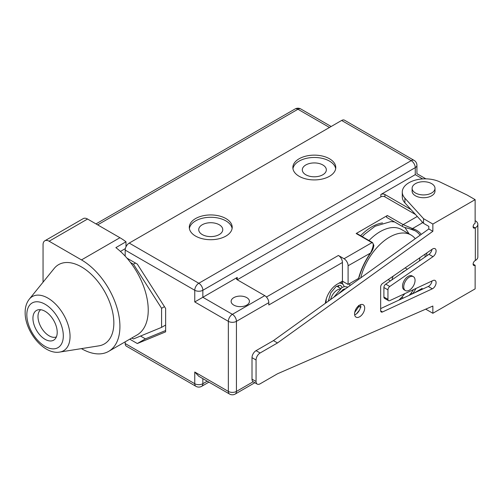 <?xml version="1.0" encoding="UTF-8"?>
<svg xmlns="http://www.w3.org/2000/svg" width="503" height="503" viewBox="0 0 503 503"><rect width="100%" height="100%" fill="white"/><g stroke="black" fill="none" stroke-linecap="round" stroke-linejoin="round"><path stroke-width="0.75" d="M81.404 348.623L81.486 348.667A54.355 31.381 -120 0 0 108.661 351.364A54.355 31.381 -120 0 0 116.992 307.805A54.355 31.381 -120 0 0 81.486 259.906L49.118 241.22A8.582 4.955 -120 0 0 44.824 240.799L83.259 218.604A8.582 4.955 -120 0 1 87.553 219.031L119.915 237.718A54.355 31.381 -120 0 1 125.989 241.78L125.989 246.828M131.792 338.003L133.458 338.965L161.589 327.365L161.589 308.308L133.458 264.22L130.535 262.535A54.355 31.381 -120 0 0 126.97 258.14L137.313 264.113L165.638 308.49L165.638 331.854L137.313 343.53L129.768 339.173M129.221 243.087L198.811 283.264L411.209 160.639A5.722 3.301 60 0 1 415.258 167.644A5.722 3.301 0 0 0 416.93 165.311A5.722 5.722 0 0 0 414.07 160.356A5.722 3.301 120 0 0 411.209 160.639L341.625 120.462L129.221 243.087A5.722 3.301 -60 0 0 125.178 250.098L125.178 256.14A54.355 31.381 -120 0 0 115.872 247.621L125.989 241.78M341.625 120.462A5.722 3.301 -60 0 1 344.486 120.179L414.07 160.356M108.661 351.364L136.979 335.011A54.355 31.381 -120 0 0 130.535 262.535M195.95 386.323A5.722 5.722 0 0 0 201.672 386.323A5.722 3.301 -120 0 0 202.854 383.707A5.722 3.301 180 0 1 194.762 383.707A5.722 3.301 120 0 0 195.95 386.323L126.36 346.152A5.722 3.301 -60 0 1 125.178 343.53L125.178 341.826M126.97 258.14A54.355 31.381 -120 0 0 125.178 256.14M44.824 240.799A8.582 4.955 -120 0 0 43.051 244.728L43.051 282.189M59.826 352.056L98.884 345.85A45.773 26.426 60 0 0 113.848 322.976A45.773 26.426 -120 0 0 90.546 273.645A45.773 26.426 -120 0 0 54.192 268.439L29.287 299.166C26.496 302.768 25.119 307.195 25.15 312.438C24.81 331.232 43.761 355.043 59.826 352.056A31.274 18.058 -120 0 0 70.049 336.425A31.274 18.058 -120 0 0 54.129 302.718A31.274 18.058 -120 0 0 29.287 299.166M57.21 332.32A17.165 9.909 60 0 1 55.034 339.066A17.165 9.909 60 0 1 41.441 336.589A17.165 9.909 60 0 1 32.934 318.305A17.165 9.909 60 0 1 38.14 309.804A17.165 9.909 60 0 1 50.696 316.136A17.165 9.909 60 0 1 57.21 332.32M56.393 336.897A15.731 9.085 60 0 1 44.49 331.986A15.731 9.085 60 0 1 37.989 316.55A15.731 9.085 -120 0 1 40.699 309.716M125.366 248.589L120.437 251.431M133.458 264.22L135.483 263.056M295.072 108.969A5.722 3.301 60 0 1 297.933 109.252A5.722 3.301 -60 0 1 300.794 108.969A5.722 5.722 0 0 0 295.072 108.969L95.991 223.904M165.638 330.515L145.405 338.859L140.538 336.048M161.589 327.365L165.638 325.032M161.589 308.308L164.456 306.648M137.313 343.53L145.405 338.859M229.531 394.031L198.811 376.301L194.762 372.025L228.343 391.416A5.722 3.301 120 0 0 229.531 394.031A5.722 5.722 0 0 0 235.253 394.031A5.722 3.301 -120 0 0 236.435 391.416A5.722 3.301 180 0 1 228.343 391.416L228.343 321.342A5.722 3.301 0 0 0 236.435 321.342A5.722 3.301 -120 0 0 232.392 314.331A5.722 3.301 120 0 0 228.343 321.342L194.762 301.951L194.762 290.275A5.722 3.301 0 0 0 202.854 290.275L415.258 167.644L415.258 174.654C417.471 173.372 417.471 173.372 415.258 174.654C417.471 173.372 417.471 173.372 415.258 174.654L380.865 194.504L380.865 196.843L237.246 279.762A2.861 1.654 0 0 1 236.404 278.593A2.861 1.654 0 0 1 237.246 277.43L194.762 301.951M322.813 164.959A12.015 6.935 0 0 0 309.716 163.456A12.015 6.935 0 0 0 302.303 169.863A12.015 6.935 0 0 0 305.818 174.767A12.015 6.935 0 0 0 318.915 176.27A12.015 6.935 0 0 0 326.334 169.863A12.015 6.935 0 0 0 322.813 164.959M232.103 228.494A21.453 12.386 0 0 0 225.916 220.899A21.453 12.386 0 0 0 203.476 218.006A21.453 12.386 0 0 0 189.386 228.494M219.239 224.753A12.015 6.935 0 0 0 206.148 223.25A12.015 6.935 0 0 0 198.729 229.657A12.015 6.935 0 0 0 202.25 234.568A12.015 6.935 0 0 0 215.341 236.07A12.015 6.935 0 0 0 222.76 229.657A12.015 6.935 0 0 0 219.239 224.753M335.677 168.694A21.453 12.386 0 0 0 329.49 161.105A21.453 12.386 0 0 0 307.05 158.206A21.453 12.386 0 0 0 292.953 168.694M195.573 236.083A21.453 12.386 0 0 0 218.956 238.768A21.453 12.386 0 0 0 232.204 227.325A21.453 12.386 0 0 0 225.916 218.566A21.453 12.386 0 0 0 202.533 215.881A21.453 12.386 0 0 0 189.291 227.325A21.453 12.386 0 0 0 195.573 236.083M299.147 176.289A21.453 12.386 0 0 0 322.524 178.974A21.453 12.386 0 0 0 335.771 167.53A21.453 12.386 0 0 0 329.49 158.766A21.453 12.386 0 0 0 306.107 156.081A21.453 12.386 0 0 0 292.859 167.53A21.453 12.386 0 0 0 299.147 176.289M325.334 303.328A17.165 9.909 120 0 1 337.375 284.082L342.436 281.164L342.436 262.478L268.803 304.988L268.803 302.655A5.722 3.301 -120 0 0 264.754 295.645L232.392 314.331L202.854 297.279L202.854 290.275A5.722 3.301 -120 0 0 198.811 283.264A5.722 3.301 120 0 0 194.762 290.275L125.178 250.098M411.008 209.569L384.914 194.504A2.861 1.654 0 0 0 380.865 194.504M264.754 295.645L237.246 279.762L237.246 277.43M246.753 297.631A9.155 5.288 0 0 0 236.775 296.487A9.155 5.288 0 0 0 231.122 301.366A9.155 5.288 0 0 0 233.807 305.107A9.155 5.288 0 0 0 243.779 306.252A9.155 5.288 0 0 0 249.431 301.366A9.155 5.288 0 0 0 246.753 297.631M330.628 299.518A10.01 5.778 -60 0 1 339.789 289.018M342.769 289.69A10.01 5.778 -60 0 1 343.411 290.338M357.224 307.195L358.551 306.428L358.608 305.466M359.06 306.164L358.821 305.648M413.472 289.609A48.634 28.08 -60 0 1 411.203 293.035L409.115 295.38M403.425 298.021L401.752 297.223M356.174 233.524A1.144 0.66 -60 0 1 356.746 233.467L372.528 242.578L373.874 245.338C373.226 249.828 371.667 251.456 370.818 252.896C365.316 260.818 361.349 269.187 358.909 277.996L358.551 278.398A49.778 28.74 -60 0 1 370.686 252.707C373.578 246.445 373.999 243.087 371.956 242.635L356.174 233.524L387.354 215.523L403.136 224.627L412.491 228.569A49.778 28.74 -60 0 1 421.281 234.373M342.436 281.164L348.095 284.434L348.095 265.747A5.722 3.301 -120 0 0 344.052 258.743L338.387 255.467A5.722 3.301 60 0 1 342.436 262.478M421.979 221.628A5.722 3.301 60 0 1 422.136 223.005L412.491 228.569A1.144 0.924 105.4 0 1 411.379 229.205L411.379 229.205A1.144 0.924 105.4 0 1 411.203 229.135M348.095 284.434L358.551 278.398M422.136 221.798L422.136 223.005M422.136 289.332L422.136 288.408A5.722 3.301 60 0 1 422.036 289.376M386.996 217.497A1.144 0.66 -60 0 1 386.782 217.447A1.144 0.66 -60 0 1 386.606 216.529A1.144 0.66 -60 0 1 387.354 215.523M341.487 281.711A42.912 24.773 120 0 0 341.631 283.403M382.525 222.923A42.912 24.773 120 0 0 360.645 235.718M349.799 285.742A42.912 24.773 120 0 1 349.767 284.233A42.912 24.773 -60 0 1 349.774 283.466M368.988 240.535A42.912 24.773 -60 0 1 401.57 229.55L411.02 235.008A42.912 24.773 -60 0 1 415.258 238.699M398.892 300.134A42.912 24.773 120 0 0 404.852 293.62M419.471 260.862A42.912 24.773 120 0 0 419.791 257.788M360.739 277.882A42.912 24.773 -60 0 1 411.02 235.008M391.912 279.875A11.443 6.608 -60 0 1 393.214 276.122M405.085 267.936A11.443 6.608 -60 0 1 405.405 268.099L407.348 269.224M387.951 299.354L383.902 297.015A2.861 1.654 120 0 0 384.493 298.323L388.542 300.662A2.861 1.654 120 0 1 387.951 299.354L387.951 289.86A2.861 1.654 120 0 1 389.775 286.477L385.732 284.145L401.513 273.255A11.443 6.608 -60 0 1 405.223 270.696L428.94 254.323A4.86 2.811 120 0 0 431.983 249.375M385.732 284.145A2.861 1.654 120 0 0 383.902 287.521L383.902 297.015M252.009 357.664A5.722 3.301 -60 0 1 256.058 350.654L273.456 340.613L428.808 228.959L432.857 231.292L277.499 342.945L260.101 352.993A5.722 3.301 120 0 0 256.058 359.997L252.009 357.664L252.009 379.149L256.058 381.488A5.722 3.301 120 0 0 257.24 384.103A5.722 3.301 120 0 0 260.101 383.82L277.499 373.779L432.857 306.044L432.857 313.281L475.134 288.873L475.134 265.282A2.861 1.654 120 0 1 473.707 265.421A2.861 1.654 120 0 1 473.266 263.132A2.861 1.654 120 0 1 475.134 260.611L475.335 260.491A8.582 4.955 0 0 0 477.85 256.989L477.85 224.288A8.582 4.955 0 0 0 475.335 220.786L475.134 220.666M257.24 384.103L253.198 381.771A5.722 3.301 -60 0 1 252.009 379.149M423.551 218.679L432.857 224.055L475.134 199.647L467.042 194.975L439.804 181.897A22.887 13.216 0 0 0 415.453 180.093A22.887 13.216 0 0 0 402.281 192.052A22.887 13.216 0 0 0 404.909 198.201L423.551 218.679L423.551 223.351L428.808 226.388L428.808 228.959M354.659 314.884A7.149 4.131 120 0 0 360.638 305.692A7.149 4.131 120 0 0 360.557 304.673M380.664 308.597L428.273 286.477A4.86 2.811 120 0 0 432.002 281.001M354.571 313.866A7.149 4.131 120 0 0 356.055 317.142A7.149 4.131 120 0 0 361.563 315.224A7.149 4.131 120 0 0 364.688 308.025A7.149 4.131 120 0 0 363.204 304.755A7.149 4.131 120 0 0 357.696 306.667A7.149 4.131 120 0 0 354.571 313.866M432.857 224.055L432.857 231.292M475.134 199.647L475.134 223.238A2.861 1.654 120 0 0 473.266 225.759A2.861 1.654 120 0 0 473.707 228.048A2.861 1.654 120 0 0 475.134 227.909L475.335 227.79A8.582 4.955 0 0 0 477.85 224.288M256.058 381.488L256.058 359.997M389.775 286.477L432.989 256.662A4.86 2.811 120 0 0 435.894 252.374A4.86 2.811 120 0 0 435.082 248.689A4.86 2.811 120 0 0 432.322 249.142L382.494 283.522A2.861 1.654 120 0 0 380.664 286.905L380.664 310.697A2.861 1.654 120 0 0 381.261 312.005A2.861 1.654 120 0 0 382.494 311.967L432.322 288.816A4.86 2.811 120 0 0 435.761 284.572A4.86 2.811 120 0 0 435.082 280.454A4.86 2.811 120 0 0 432.655 280.699L389.775 300.624A2.861 1.654 120 0 1 388.542 300.662M413.397 276.681L412.183 275.977A8.01 4.628 120 0 0 406.009 278.128A8.01 4.628 120 0 0 402.513 286.188A8.01 4.628 120 0 0 404.173 289.854L405.387 290.552A8.01 4.628 120 0 0 411.561 288.408A8.01 4.628 120 0 0 415.057 280.347A8.01 4.628 -60 0 0 413.397 276.681A8.01 4.628 -60 0 0 407.223 278.825A8.01 4.628 -60 0 0 403.727 286.886A8.01 4.628 120 0 0 405.387 290.552M405.223 270.696L401.513 273.255M273.456 340.613L277.499 342.945M402.281 192.052L402.281 196.723A22.887 13.216 0 0 0 404.909 202.872L423.551 223.351M412.108 188.317L412.108 191.121A11.443 6.608 0 0 0 415.459 195.793A11.443 6.608 0 0 0 427.927 197.22A11.443 6.608 0 0 0 434.994 191.121L434.994 188.317A11.443 6.608 0 0 0 431.643 183.645A11.443 6.608 0 0 0 419.169 182.212A11.443 6.608 0 0 0 412.108 188.317A11.443 6.608 0 0 0 415.459 192.989A11.443 6.608 0 0 0 427.927 194.422A11.443 6.608 0 0 0 434.994 188.317M473.109 264.113L475.134 265.282M432.857 313.281L425.708 309.156M415.484 214.492L384.914 196.843A2.861 1.654 0 0 0 380.865 196.843M125.178 343.53L194.762 383.707L194.762 372.025M119.915 237.718L81.486 259.906M63.315 335.847A25.804 14.895 -120 0 0 45.069 304.24A25.804 14.895 -120 0 0 26.829 314.777A25.804 14.895 -120 0 0 45.069 346.378A25.804 14.895 -120 0 0 63.315 335.847M87.553 219.031L49.118 241.22M97.664 224.872L297.933 109.252L329.49 127.466M207.249 381.167L202.854 383.707L202.854 378.633M415.258 174.654L422.652 178.923M268.803 302.655L236.435 321.342L236.435 391.416L253.166 381.752M358.721 306.849A49.778 28.74 -60 0 1 358.551 306.428M411.555 229.236A48.634 28.08 -60 0 1 415.094 230.758A48.634 28.08 -60 0 1 420.112 235.209M425.154 254.084A48.634 28.08 -60 0 1 424.997 257.046M344.052 258.743L371.956 242.635A1.144 0.66 -60 0 1 372.503 242.565M348.095 265.747L370.818 252.896M417.283 216.46L403.136 224.627A1.144 0.66 120 0 0 402.387 225.64A1.144 0.66 120 0 0 402.563 226.557C404.651 227.545 404.28 227.343 409.379 228.676L415.094 230.758M426.789 252.959A49.778 28.74 -60 0 1 426.701 255.87M416.075 288.401A49.778 28.74 -60 0 1 412.661 293.733M413.931 293.142L422.136 288.408M475.335 260.491L475.335 227.79M382.494 311.967L380.677 310.917M432.322 288.816L428.273 286.477M432.989 256.662L428.94 254.323M387.951 289.86L383.902 287.521M260.101 352.993L256.058 350.654M404.909 198.201L404.909 202.872M473.109 226.74L475.134 227.909M338.387 255.467L266.42 297.022M412.372 293.865L411.203 293.035M402.387 298.505A1.144 0.66 -60 0 1 402.777 297.814M384.914 194.504L384.914 196.843M359.475 305.195L359.004 306.277L359.362 306.648C360.877 307.27 361.355 307.295 360.789 306.717M208.927 382.135L201.672 386.323M416.93 165.311L416.93 173.686L425.871 178.848M235.253 394.031L254.845 382.72M336.727 286.163L340.594 288.395M325.397 302.743L325.812 302.982M409.128 233.914L404.921 227.501M394.541 221.924L390.9 221.584L375.1 226.237L364.405 234.423L362.235 236.63M342.568 281.24L342.574 283.994M388.159 279.618L390.41 280.913M401.595 298.876L400.69 298.348M386.782 217.447L402.563 226.557M331.163 126.504L300.794 108.969M342.159 287.427L340.839 285.566L339.795 285.264L335.966 286.653L330.792 292.821L328.27 301.215M354.716 312.407L358.997 306.277M344.291 286.628L343.348 284.799L341.977 283.585L339.274 282.988M326.258 298.889L325.969 302.869M347.969 287.062L344.354 286.609L341.946 287.534L333.935 297.147M338.613 285.377L338.563 287.219M344.706 289.401L344.693 288.867M356.57 313.765L359.438 310.162M345.611 288.753L343.436 289.332L338.293 294.01"/></g></svg>
